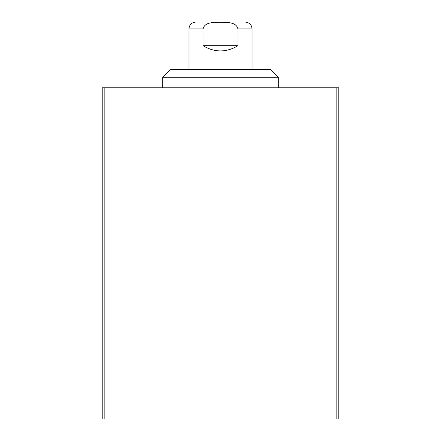 <?xml version="1.0" encoding="UTF-8"?>
<svg xmlns="http://www.w3.org/2000/svg" width="441" height="441" viewBox="0 0 441 441"><rect width="100%" height="100%" fill="white"/><g stroke="black" fill="none" stroke-linecap="round" stroke-linejoin="round"><path stroke-width="0.66" d="M336.152 418.95L338.782 418.95L338.782 87.765L102.218 87.765L102.218 418.95L336.152 418.95L336.152 87.765M278.326 77.247L270.443 69.364L170.557 69.364L162.674 77.247L278.326 77.247L278.326 87.765M237.936 45.704C226.31 52.655 214.69 52.655 203.064 45.704L203.064 28.886C204.878 21.615 214.558 22.552 220.5 22.232C226.442 22.552 236.122 21.615 237.936 28.886L237.936 45.704L203.064 45.704M237.936 28.886L252.043 28.886C251.635 24.735 249.358 22.458 245.207 22.05L195.793 22.05C191.642 22.458 189.365 24.735 188.957 28.886L188.957 69.364M203.02 22.05L220.5 22.05M104.848 418.95L104.848 87.765M203.064 28.886L188.957 28.886M162.674 77.247L162.674 87.765M252.043 28.886L252.043 69.364"/></g></svg>
